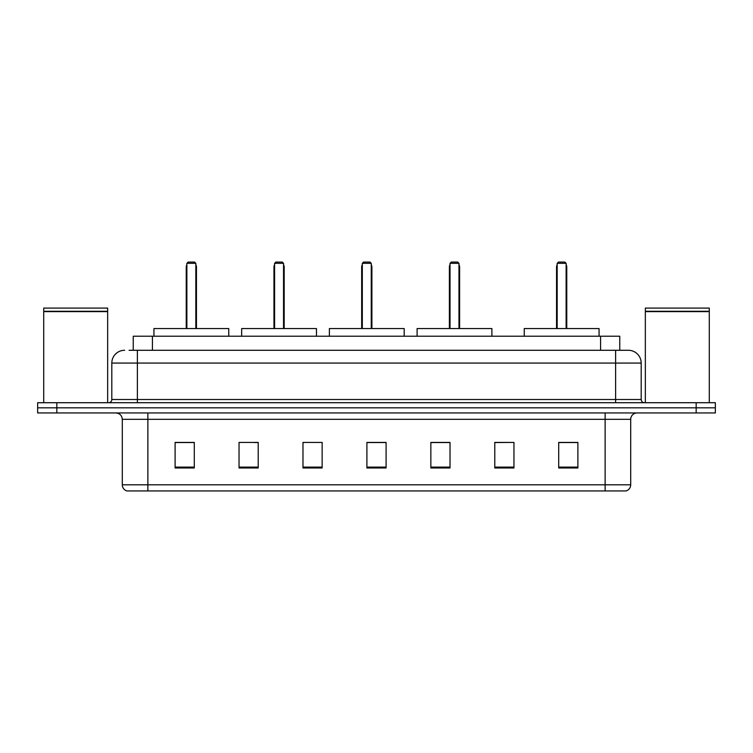 <?xml version="1.0" encoding="UTF-8"?>
<svg xmlns="http://www.w3.org/2000/svg" width="753" height="753" viewBox="0 0 753 753"><rect width="100%" height="100%" fill="white"/><g stroke="black" fill="none" stroke-linecap="round" stroke-linejoin="round"><path stroke-width="1.13" d="M129.083 350.286L137.385 350.286L129.083 350.286L133.243 350.286L133.243 336.224L619.757 336.224L619.757 350.286M124.603 350.286A12.782 12.782 0 0 0 111.811 363.078L111.811 399.514A3.2 3.2 0 0 1 108.62 402.714M641.189 363.078L137.385 363.078L137.385 350.286L628.397 350.286A12.782 12.782 0 0 1 641.189 363.078L641.189 399.514C641.377 401.462 642.441 402.526 644.38 402.714M56.833 402.714L37.65 402.714L37.65 407.825L56.833 407.825L37.65 407.825L37.65 412.945L56.833 412.945L56.833 407.825L696.167 407.825L56.833 407.825L56.833 402.714L696.167 402.714L696.167 407.825L715.35 407.825L696.167 407.825L696.167 412.945L56.833 412.945M696.167 412.945L715.35 412.945L715.35 402.714L696.167 402.714M628.209 350.286L623.917 350.286M630.703 484.8C630.525 487.869 628.99 489.911 626.101 490.937L605.13 490.937L605.13 484.8L630.703 484.8L630.703 419.336A6.391 6.391 0 0 1 637.094 412.945M605.13 490.937L126.899 490.937A6.391 6.391 0 0 1 122.297 484.8L122.297 419.336C121.92 415.449 119.793 413.322 115.906 412.945M577.89 467.99L577.89 442.416L558.707 442.416L558.707 467.99L577.89 467.99M513.96 467.99L513.96 442.416L494.777 442.416L494.777 467.99L513.96 467.99M450.021 467.99L450.021 442.416L430.848 442.416L430.848 467.99L450.021 467.99M194.293 467.99L194.293 442.416L175.11 442.416L175.11 467.99L194.293 467.99M258.223 467.99L258.223 442.416L239.04 442.416L239.04 467.99L258.223 467.99M322.152 467.99L322.152 442.416L302.979 442.416L302.979 467.99L322.152 467.99M386.091 467.99L386.091 442.416L366.909 442.416L366.909 467.99L386.091 467.99M593.496 490.937L147.87 490.937L147.87 484.8L605.13 484.8L605.13 419.336L122.297 419.336M513.96 442.416L494.777 442.548L513.96 442.416M302.979 442.548L303.675 442.548M254.448 442.548L258.223 442.548M386.091 442.548L366.909 442.548M194.293 442.548L175.11 442.548M450.021 442.548L430.848 442.548M577.89 442.548L558.707 442.548M43.721 311.61L107.66 311.61L43.721 311.61L43.721 402.714M107.66 311.61L107.66 402.714M107.34 311.29L44.041 311.29M107.66 310.97L107.66 308.09L43.721 308.09L43.721 310.97M228.752 336.224L228.752 328.553L153.941 328.553L153.941 336.224M186.876 263.334L188.146 262.063L194.547 262.063L195.827 263.334L186.876 263.334L186.876 328.553M195.827 263.334L195.827 328.553M196.458 328.553L196.458 267.174A5.111 5.111 0 0 0 195.827 264.698M186.236 328.553L186.236 267.174L186.876 267.174M645.34 311.61L709.279 311.61L645.34 311.61L645.34 402.714M709.279 311.61L709.279 402.714M708.959 311.29L645.66 311.29M709.279 310.97L709.279 308.09L645.34 308.09L645.34 310.97M316.467 336.224L316.467 328.553L241.666 328.553L241.666 336.224M274.591 263.334L275.871 262.063L282.262 262.063L283.542 263.334L274.591 263.334L274.591 328.553M283.542 263.334L283.542 328.553M284.182 328.553L284.182 267.174A5.111 5.111 0 0 0 283.542 264.698M273.951 328.553L273.951 267.174L274.591 267.174M404.182 336.224L404.182 328.553L329.381 328.553L329.381 336.224M362.306 263.334L363.586 262.063L369.977 262.063L371.257 263.334L362.306 263.334L362.306 328.553M371.257 263.334L371.257 328.553M371.897 328.553L371.897 267.174A5.111 5.111 0 0 0 371.257 264.698M361.666 328.553L361.666 267.174L362.306 267.174M491.897 336.224L491.897 328.553L417.096 328.553L417.096 336.224M450.021 263.334L451.301 262.063L457.692 262.063L458.972 263.334L450.021 263.334L450.021 328.553M458.972 263.334L458.972 328.553M459.612 328.553L459.612 267.174A5.111 5.111 0 0 0 458.972 264.698M449.381 328.553L449.381 267.174L450.021 267.174M599.059 336.224L599.059 328.553L524.248 328.553L524.248 336.224M557.173 263.334L558.453 262.063L564.854 262.063L566.124 263.334L557.173 263.334L557.173 328.553M566.124 263.334L566.124 328.553M566.764 328.553L566.764 267.174A5.111 5.111 0 0 0 566.124 264.698M556.542 328.553L556.542 267.174L557.173 267.174M152.426 350.286L152.426 336.224M600.574 350.286L600.574 336.224M137.385 402.714L137.385 363.078L111.811 363.078M111.811 399.514L641.189 399.514M615.615 350.286L615.615 402.714M605.13 412.945L605.13 419.336L630.703 419.336M122.297 484.8L147.87 484.8L147.87 412.945M386.091 467.105L366.909 467.105M322.152 467.105L302.979 467.105M258.223 467.105L239.04 467.105M194.293 467.105L175.11 467.105M450.021 467.105L430.848 467.105M513.96 467.105L494.777 467.105M577.89 467.105L558.707 467.105M195.827 267.174L196.458 267.174M283.542 267.174L284.182 267.174M371.257 267.174L371.897 267.174M458.972 267.174L459.612 267.174M566.124 267.174L566.764 267.174M186.876 264.698A5.111 5.111 0 0 0 186.236 267.174M274.591 264.698A5.111 5.111 0 0 0 273.951 267.174M362.306 264.698A5.111 5.111 0 0 0 361.666 267.174M450.021 264.698A5.111 5.111 0 0 0 449.381 267.174M557.173 264.698A5.111 5.111 0 0 0 556.542 267.174"/></g></svg>
